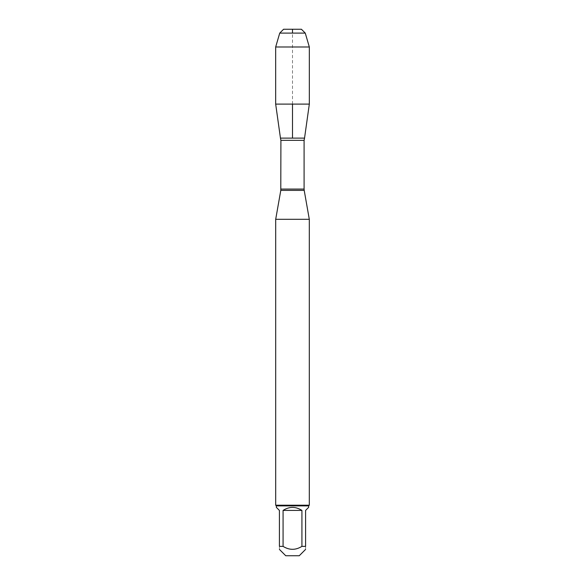 <?xml version="1.0" encoding="UTF-8"?>
<svg xmlns="http://www.w3.org/2000/svg" width="585" height="585" viewBox="0 0 585 585"><rect width="100%" height="100%" fill="white"/><g stroke="black" fill="none" stroke-linecap="round" stroke-linejoin="round"><path stroke-width="0.44" stroke-dasharray="2.92 2.19" d="M275.696 219.302L309.304 219.302M280.456 138.118L304.544 138.118L280.456 138.118M309.304 505.213L275.696 505.213M285.751 555.75L299.249 555.75M276.369 507.378L279.411 510.42L279.411 546.368C279.411 550.288 279.411 550.288 279.411 546.368L283.074 546.368C289.356 550.288 295.644 550.288 301.926 546.368L305.589 546.368C305.589 550.288 305.589 550.288 305.589 546.368L305.589 510.42L308.631 507.378M283.074 510.42C289.356 506.405 295.644 506.405 301.926 510.42L283.074 510.42L283.074 546.368M301.926 510.42L301.926 546.368M308.631 505.886L276.369 505.886M309.326 104.101L275.674 104.101M301.414 29.25L283.586 29.25M279.732 33.104L305.268 33.104M309.326 46.99L275.674 46.99M292.5 104.101L292.5 33.104M280.793 190.381L304.207 190.381M304.09 189.079L280.91 189.079M280.91 140.334L304.09 140.334"/><path stroke-width="0.88" d="M280.91 189.079L304.09 189.079L304.09 140.334L304.544 138.118L280.456 138.118L280.91 140.334L280.793 190.381L304.207 190.381L309.304 219.302L275.696 219.302L275.696 505.213L309.304 505.213L309.304 219.302M305.589 549.403L299.249 555.75L285.751 555.75L279.411 549.403M301.926 510.42C295.644 506.405 289.356 506.405 283.074 510.42L301.926 510.42L301.926 546.368C295.644 550.288 289.356 550.288 283.074 546.368L279.411 546.368C279.411 550.288 279.411 550.288 279.411 546.368L279.411 510.42L276.369 507.378L276.369 505.886L308.631 505.886L308.631 507.378L305.589 510.42L305.589 546.368C305.589 550.288 305.589 550.288 305.589 546.368L301.926 546.368M283.074 510.42L283.074 546.368M308.631 505.886L309.304 505.213M309.326 104.101L304.544 138.118L280.456 138.118L275.674 104.101L309.326 104.101L309.326 46.99L275.674 46.99L275.674 104.101M279.732 33.104L283.586 29.25L301.414 29.25L305.268 33.104L279.732 33.104L275.674 46.99M305.268 33.104L309.326 46.99M292.5 33.104L292.5 29.25L283.586 29.25L279.732 33.104L275.674 46.99L275.674 104.101L280.456 138.118L292.5 138.118L292.5 104.101M304.09 140.334L280.91 140.334M280.793 190.381L275.696 219.302M304.207 190.381L304.09 189.079M276.369 505.886L275.696 505.213"/></g></svg>
